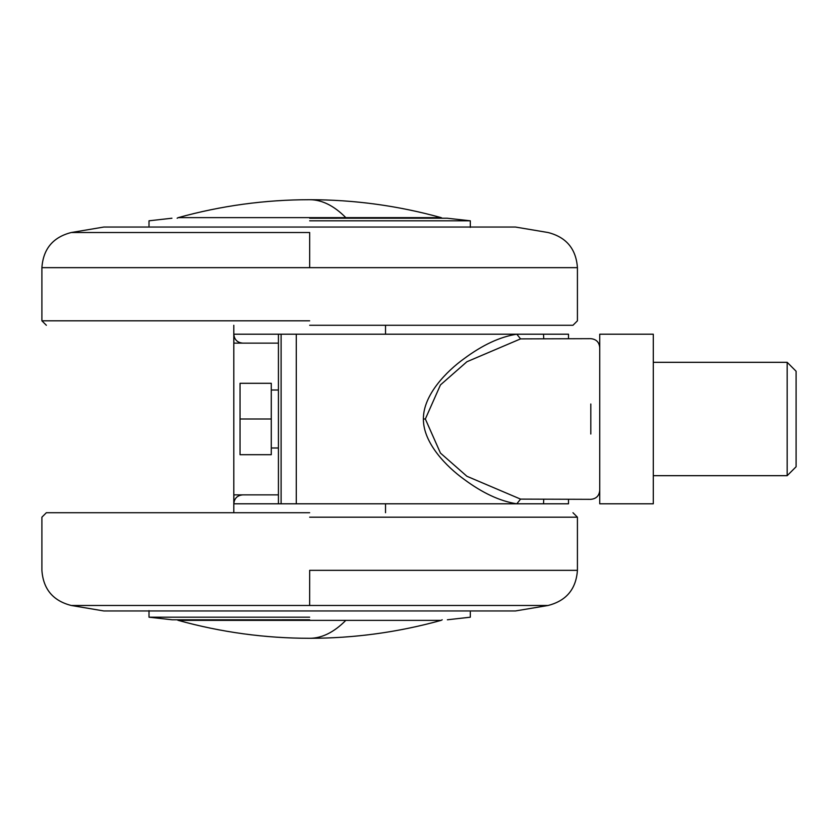<?xml version="1.0" encoding="UTF-8"?>
<svg xmlns="http://www.w3.org/2000/svg" width="838" height="838" viewBox="0 0 838 838"><rect width="100%" height="100%" fill="white"/><g stroke="black" fill="none" stroke-linecap="round" stroke-linejoin="round"><path stroke-width="1.26" d="M309.662 512.72L46.362 512.72L309.662 512.72M309.662 610.954L515.485 610.954L103.839 610.954L71.261 605.476M309.662 617.197L149.007 617.197L309.662 617.197M599.736 503.795L599.736 334.205L653.294 334.205L653.294 503.795L599.736 503.795M653.294 475.68L787.175 475.68L796.1 466.756L796.1 371.244L787.175 362.32L653.294 362.32M271.282 419L271.282 383.301L240.045 383.301L240.045 454.699L271.282 454.699L271.282 419L240.045 419M787.175 475.68L787.175 362.32M278.426 390.005L271.282 390.005M278.426 447.995L271.282 447.995M309.662 325.28L572.962 325.28L309.662 325.28M309.662 227.046L103.839 227.046L515.485 227.046L548.062 232.524M309.662 220.803L470.317 220.803L309.662 220.803M543.726 499.333L543.537 503.795L568.499 503.795L568.499 499.333M281.107 503.795L278.426 503.795L278.426 334.205L281.107 334.205L281.107 503.795L516.805 503.795C500.181 501.26 482.52 493.048 463.823 479.137C447.199 467.143 423.232 443.449 423.389 419C423.242 394.53 447.209 370.836 463.864 358.832C482.52 344.952 500.171 336.75 516.805 334.205L520.566 338.887L466.913 361.733L440.453 384.925L425.348 419L440.453 453.075L466.913 476.277L520.566 499.113L590.811 499.333C596.227 498.809 599.212 495.834 599.736 490.408M599.736 347.592C599.212 342.166 596.227 339.191 590.811 338.667L520.566 338.887M309.662 334.205L278.96 334.205M281.107 334.205L568.499 334.205L568.499 338.667M520.566 499.113L516.805 503.795L543.537 503.795M278.426 494.87L233.802 494.87L233.802 503.795L233.886 494.87M233.886 343.13L233.802 334.205L233.802 343.13L278.426 343.13M233.802 343.13L233.802 494.87M296.275 334.205L296.275 503.795M543.726 338.667L543.537 334.205M177.122 619.785L178.19 620.361L441.134 620.361L442.202 619.785M442.202 218.215L441.134 217.639C398.123 205.708 354.296 199.727 309.662 199.706L309.662 199.706C321.939 199.737 333.995 205.708 345.832 217.639L441.134 217.639M177.122 218.215L178.19 217.639L345.832 217.639M572.962 512.72L577.424 517.182L577.424 570.343C576.094 589.104 566.31 600.815 548.083 605.476L71.24 605.476L309.641 605.476L309.662 570.343L577.424 570.343L309.662 570.343M309.651 619.774L172.209 619.785L149.07 617.208M278.426 503.795L233.802 503.795L233.802 512.72M309.662 517.182L577.424 517.182L309.662 517.182M46.362 325.28L41.9 320.818L41.9 267.657C43.23 248.896 53.014 237.185 71.24 232.524L309.683 232.524M309.672 218.226L447.115 218.215L470.265 220.792M233.802 325.28L233.802 334.205L278.426 334.205M309.662 320.818L41.9 320.818L309.662 320.818M309.662 267.657L41.9 267.657L577.424 267.657L309.662 267.657L309.662 232.524M423.389 419L425.348 419M590.811 434.021L590.811 404.01M178.19 620.361C221.201 632.292 265.028 638.273 309.662 638.294L309.651 638.294C321.939 638.263 333.995 632.292 345.832 620.361L273.502 620.361M548.083 605.476L515.485 610.954M470.265 617.208L447.387 619.774M385.532 512.72L385.532 503.795M149.007 610.609L149.007 617.197M470.317 617.197L470.317 612.054M71.24 605.476C53.014 600.815 43.23 589.104 41.9 570.343L41.9 517.182L46.362 512.72M233.802 503.795C234.326 498.369 237.301 495.394 242.727 494.87M71.24 232.524L103.839 227.046M149.07 220.792L171.937 218.226M385.532 334.205L385.532 325.28M470.317 227.391L470.317 220.803M149.007 220.803L149.007 225.946M548.083 232.524C566.31 237.185 576.094 248.896 577.424 267.657L577.424 320.818L572.962 325.28M233.802 334.205C234.326 339.631 237.301 342.606 242.727 343.13M441.134 620.361C398.123 632.292 354.296 638.273 309.662 638.294M178.19 217.639C221.201 205.708 265.018 199.727 309.651 199.706"/></g></svg>

